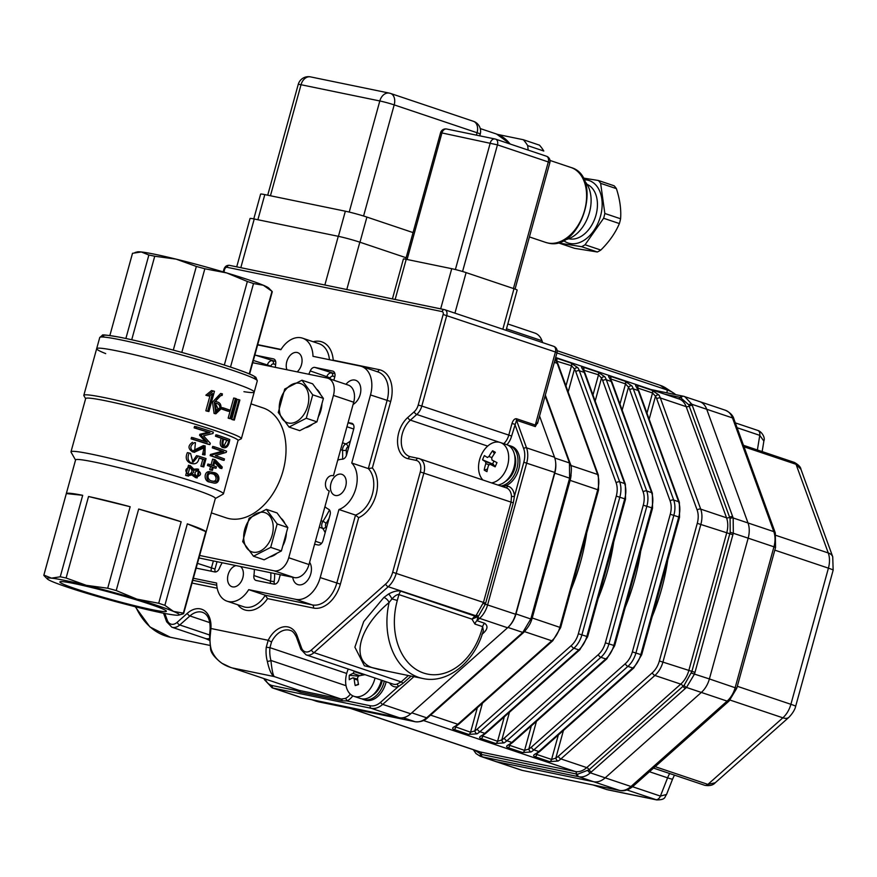 <?xml version="1.0" encoding="UTF-8"?>
<svg xmlns="http://www.w3.org/2000/svg" width="877" height="877" viewBox="0 0 877 877"><rect width="100%" height="100%" fill="white"/><g stroke="black" fill="none" stroke-linecap="round" stroke-linejoin="round"><path stroke-width="1.32" d="M74.523 583.633A55.229 3.333 15.4 0 1 131.988 598.542A55.229 3.333 15.4 0 1 166.345 611.083A55.229 3.333 15.4 0 1 112.234 599.824A55.229 3.333 15.4 0 1 59.998 581.791A55.229 3.333 15.4 0 1 74.523 583.633M252.729 362.705L327.121 378.031A15.819 10.688 108.6 0 1 327.976 378.261L348.235 385.069A15.819 10.688 108.6 0 1 353.694 402.225L333.435 475.772A7.904 5.81 -78.4 0 0 332.942 475.641A7.904 5.81 -78.4 0 0 325.729 481.868A7.904 5.81 -78.4 0 0 329.248 490.988L308.989 564.547A15.819 10.688 108.6 0 1 294.288 577.603L198.947 557.958M327.976 378.261A15.819 10.688 108.6 0 1 333.435 395.406L288.73 557.739A15.819 10.688 108.6 0 1 274.03 570.795L199.638 555.47M215.314 498.542L223.229 494.069A79.073 4.78 -164.6 0 0 223.449 493.828L238.095 440.331L241.361 438.719L254.209 392.052A81.704 4.933 -164.6 0 0 176.748 365.599A81.704 4.933 -164.6 0 0 96.667 348.662A81.704 4.933 -164.6 0 0 105.7 353.606M250.965 403.848L263.023 407.904A57.981 39.169 108.6 0 1 281.681 475.345A57.981 39.169 108.6 0 1 226.069 517.825L211.357 512.881M208.901 411.532A84.345 5.098 -164.6 0 0 207.652 411.149L212.508 393.532L209.318 396.097A84.345 5.098 -164.6 0 0 207.674 395.582L213.319 390.945A84.345 5.098 15.4 0 1 214.47 391.306L208.901 411.532L207.115 411.17A81.704 4.933 -164.6 0 0 205.854 410.776L210.063 395.494M215.413 403.212C218.943 403.584 220.357 405.459 219.667 408.835L216.213 412.365L215.413 403.212M215.314 412.015L217.913 408.474L215.347 403.442M220.785 409.099C221.585 404.593 219.941 402.115 215.841 401.666C216.959 397.95 219.075 395.867 222.177 395.406L222.363 393.85L214.328 402.4L215.852 413.801L220.785 409.099M229.281 411.423A84.345 5.098 -164.6 0 0 222.901 409.241L223.284 407.871A84.345 5.098 15.4 0 1 229.653 410.052L229.281 411.423L227.527 411.061A81.704 4.933 -164.6 0 0 221.147 408.879L221.53 407.509L223.284 407.871M230.826 418.789A84.345 5.098 -164.6 0 0 229.938 418.472L235.464 398.399A84.345 5.098 15.4 0 1 236.351 398.717L230.826 418.789L229.05 418.428A81.704 4.933 -164.6 0 0 228.163 418.11L233.699 398.037L235.464 398.399M234.345 420.083A84.345 5.098 -164.6 0 0 233.534 419.776L239.059 399.704A84.345 5.098 15.4 0 1 239.87 400.011L234.345 420.083L232.537 419.71A81.704 4.933 -164.6 0 0 231.736 419.414L237.261 399.342L239.059 399.704M233.534 419.776L231.736 419.414M229.938 418.472L228.163 418.11M222.901 409.241L221.147 408.879M222.177 393.817L220.609 393.488L212.541 402.083L214.087 413.44L215.852 413.801M207.652 411.149L205.854 410.776M228.645 440.714C227.976 444.716 226.628 446.59 224.622 446.349C222.67 445.132 222.451 442.666 223.931 438.96A81.704 4.933 -164.6 0 1 228.645 440.714L226.814 440.342A79.073 4.78 -164.6 0 0 223.865 439.213M223.986 445.998L226.814 440.342M217.639 435.167A81.704 4.933 15.4 0 1 229.796 439.563C228.908 445.242 227.055 447.983 224.205 447.796L222.407 447.423C219.963 445.889 219.579 442.83 221.267 438.27A79.073 4.78 -164.6 0 0 215.49 436.242L215.885 434.806L217.639 435.167L217.244 436.603L215.49 436.242M222.407 447.423L224.205 447.796C221.738 446.25 221.344 443.192 223.043 438.632A81.704 4.933 -164.6 0 0 217.244 436.603M224.063 460.381A81.704 4.933 -164.6 0 0 211.905 455.985L212.223 454.823L223.767 451.699A81.704 4.933 -164.6 0 0 214.043 448.235L214.437 446.788A81.704 4.933 15.4 0 1 226.595 451.195L226.266 452.357L215.369 455.601A81.704 4.933 15.4 0 1 224.457 458.945L224.063 460.381L222.221 460.008A79.073 4.78 -164.6 0 0 210.151 455.623L210.469 454.461L221.958 451.326A79.073 4.78 -164.6 0 0 212.289 447.873L212.683 446.426L214.437 446.788M212.431 470.357A81.704 4.933 -164.6 0 0 211.489 470.028L212.333 466.948A81.704 4.933 -164.6 0 0 209.23 465.873L209.625 464.415A81.704 4.933 15.4 0 1 212.738 465.49L214.383 459.504A81.704 4.933 15.4 0 1 215.238 459.8L222.254 467.068L221.837 468.559L214.92 461.324L213.681 465.819A81.704 4.933 15.4 0 1 216.422 466.805L216.027 468.263A81.704 4.933 -164.6 0 0 213.275 467.277L212.431 470.357L210.666 469.995A79.073 4.78 -164.6 0 0 209.724 469.666L210.579 466.586A79.073 4.78 -164.6 0 0 207.476 465.512L207.871 464.054L209.625 464.415M212.749 481.177C218.439 481.857 215.885 473.372 211.872 473.777M212.223 481.002C206.917 480.859 206.095 471.508 212.738 473.909C217.989 473.032 220.237 483.282 213.703 481.418L212.223 481.002M211.817 482.46L213.56 482.975C220.335 484.871 221.212 472.703 213.023 472.495C205.35 469.359 204.801 482.35 211.817 482.46M201.359 435.628L201.622 434.652L209.954 432.646A81.704 4.933 -164.6 0 0 195.977 428.228L196.371 426.77A81.704 4.933 15.4 0 1 213.33 432.164L212.958 433.512L203.497 435.814L210.272 443.258L209.899 444.628A81.704 4.933 -164.6 0 0 192.94 439.234L193.335 437.798A81.704 4.933 15.4 0 1 207.312 442.205L201.359 435.628L199.572 435.255L205.306 441.559M204.242 454.9L205.01 454.922L205.152 445.922L194.65 450.767L195.439 442.644L194.299 442.677C189.695 445.944 189.706 449.123 194.31 452.225L204.977 447.413L204.637 453.475L202.883 453.113L202.488 454.538L204.242 454.9L204.637 453.475M189.213 453.003C186.976 458.112 188.04 461.653 192.392 463.648L190.594 463.275C186.209 461.28 185.146 457.739 187.382 452.62L189.213 453.003A81.704 4.933 15.4 0 1 190.572 453.42L192.863 462.223M190.594 463.275L192.392 463.648C196.097 464.35 198.334 462.431 199.112 457.893A81.704 4.933 -164.6 0 1 204.56 459.658L202.806 459.296A79.073 4.78 -164.6 0 0 199.068 458.079M193.083 462.278L198.301 456.04A81.704 4.933 15.4 0 1 206.062 458.561L203.76 466.915A81.704 4.933 -164.6 0 0 202.653 466.553L204.56 459.658M196.601 476.277C199.276 474.698 199.539 472.78 197.369 470.543M197.029 476.452C193.938 473.646 194.354 471.694 198.257 470.609C201.524 473.185 201.261 475.17 197.468 476.573L197.029 476.452M188.215 474.632C192.787 472.813 193.148 470.269 189.311 466.981M188.643 474.775C184.488 471.102 185.025 468.537 190.254 467.079C195.111 470.708 194.727 473.306 189.103 474.895L188.643 474.775M187.481 475.794L193.806 474.61L197.15 477.932L198.575 469.25L194.979 470.346L190.309 465.632L187.481 475.794L185.672 475.422L188.5 465.259L189.487 465.534M194.628 469.107L197.182 468.987M195.604 477.603L192.655 475.586M188.544 476.079L185.672 475.422M202.806 459.296L200.899 466.191L202.653 466.553M203.76 466.915L202.006 466.553A79.073 4.78 -164.6 0 0 200.899 466.191M198.301 456.04L196.525 455.678L192.238 462.004M193.707 450.416L203.387 445.571L205.152 445.922M195.439 442.644L194.299 442.677M193.017 451.962L192.512 451.852C187.864 448.761 187.853 445.582 192.48 442.304M202.883 453.113L204.1 447.413M192.94 439.234L191.109 438.862A79.073 4.78 -164.6 0 1 208.145 444.266L209.899 444.628M212.387 482.723L210.041 482.087C203.08 482.01 203.585 469.009 211.247 472.133M216.027 468.263L214.24 467.89A79.073 4.78 -164.6 0 0 213.21 467.518M221.837 468.559L219.995 468.186L214.624 462.387M214.383 459.504L212.618 459.142L211.039 464.898M209.23 465.873L207.476 465.512M212.333 466.948L210.579 466.586M211.489 470.028L209.724 469.666M214.043 448.235L212.289 447.873M223.767 451.699L221.958 451.326M212.223 454.823L210.469 454.461M211.905 455.985L210.151 455.623M130.158 506.731A72.484 4.374 -164.6 0 0 88.544 496.514L130.158 506.731L107.707 588.226L86.297 585.321A68.527 4.144 -164.6 0 0 51.458 578.14L43.883 575.082A72.484 4.374 15.4 0 0 43.85 575.159A72.484 4.374 15.4 0 0 44.102 575.696L47.303 578.919A68.527 4.144 -164.6 0 0 52.741 581.78A68.527 4.144 -164.6 0 0 89.388 594.102A68.527 4.144 -164.6 0 0 139.947 607.882A68.527 4.144 -164.6 0 0 174.786 615.062A68.527 4.144 -164.6 0 0 178.711 615.117A68.527 4.144 -164.6 0 0 173.503 611.422A68.527 4.144 -164.6 0 0 136.856 599.112A68.527 4.144 -164.6 0 0 86.297 585.321L66.104 578.02A72.484 4.374 15.4 0 0 60.239 576.803L51.458 578.14A68.527 4.144 -164.6 0 0 47.303 578.919M181.155 521.771A72.484 4.374 -164.6 0 0 138.665 509.044L181.155 521.771L158.704 603.266L136.856 599.112L116.213 590.55A72.484 4.374 15.4 0 0 107.707 588.226M178.711 615.117L183.567 613.736A72.484 4.374 15.4 0 0 183.611 613.659A72.484 4.374 15.4 0 0 183.359 613.122L173.503 611.422L164.876 605.338A72.484 4.374 15.4 0 0 158.704 603.266M187.327 523.843L205.81 531.615A72.484 4.374 -164.6 0 0 187.327 523.843L164.876 605.338M82.69 495.308A72.484 4.374 -164.6 0 0 66.334 493.576L82.69 495.308L60.239 576.803M223.449 493.828A79.073 4.78 -164.6 0 0 148.487 468.219A79.073 4.78 -164.6 0 0 70.982 451.83A79.073 4.78 -164.6 0 0 71.048 452.148L75.554 460.052M183.611 613.659L215.347 498.421A72.484 4.374 -164.6 0 0 146.634 474.95A72.484 4.374 -164.6 0 0 75.586 459.921L43.85 575.159M241.361 438.719A81.704 4.933 -164.6 0 0 163.889 412.267A81.704 4.933 -164.6 0 0 83.819 395.33A81.704 4.933 -164.6 0 0 83.885 395.659L85.617 398.706M238.095 440.331A79.073 4.78 -164.6 0 0 161.445 414.492A79.073 4.78 -164.6 0 0 85.661 398.564L70.982 451.83M209.318 396.097L207.509 395.724A81.704 4.933 -164.6 0 0 205.854 395.209L211.532 390.572L213.319 390.945M205.81 531.615L183.359 613.122M66.334 493.576L43.883 575.082M88.544 496.514L66.104 578.02M138.665 509.044L116.213 590.55M193.335 437.798L191.504 437.415L191.109 438.862M201.622 434.652L199.835 434.279L199.572 435.255M199.835 434.279L208.189 432.284A79.073 4.78 -164.6 0 0 194.135 427.855L194.541 426.397L196.371 426.77M195.977 428.228L194.135 427.855M209.954 432.646L208.189 432.284M223.043 438.632L221.267 438.27M207.674 395.582L205.854 395.209M332.427 475.564L333.435 475.772M243.927 391.679A81.704 4.933 -164.6 0 0 254.209 392.052A81.704 4.933 -164.6 0 0 205.273 373.81A81.704 4.933 -164.6 0 0 118.34 351.162A81.704 4.933 -164.6 0 0 96.667 348.662L83.819 395.33M247.347 281.484A72.484 4.374 -164.6 0 1 253.508 283.556L263.352 285.255A68.527 4.144 -164.6 0 0 226.704 272.933L247.347 281.484L224.326 365.04M249.605 374.04L272.243 291.866A72.484 4.374 -164.6 0 0 271.991 291.339L268.79 288.105A68.527 4.144 -164.6 0 0 263.352 285.255L271.991 291.339L249.254 373.887M196.349 266.444A72.484 4.374 -164.6 0 1 204.845 268.768L226.704 272.933A68.527 4.144 -164.6 0 0 176.145 259.143L196.349 266.444L173.306 350.098M148.871 255.021A72.484 4.374 -164.6 0 1 154.736 256.227L176.145 259.143A68.527 4.144 -164.6 0 0 141.296 251.962L148.871 255.021L125.882 338.478M132.515 253.3A72.484 4.374 -164.6 0 0 132.482 253.376L109.855 335.54L132.515 253.3L141.296 251.962A68.527 4.144 -164.6 0 0 137.382 251.907L135.025 252.51M154.736 256.227L131.725 339.75M204.845 268.768L181.802 352.422M253.508 283.556L230.508 367.057M287.831 527.537L277.165 523.953L266.378 509.351L277.055 512.935L287.831 527.537L284.608 539.256L281.374 550.964L264.141 559.8L253.475 556.215L270.708 547.38L281.374 550.964M269.743 556.928A21.081 14.24 -71.4 0 0 277.121 553.146M282.767 545.943A21.081 14.24 -71.4 0 0 286.395 532.745M284.904 523.58A21.081 14.24 -71.4 0 0 280.892 518.143M266.378 509.351L249.145 518.175L242.688 541.613L253.475 556.215M277.165 523.953L270.708 547.38M244.716 529.456A20.664 13.955 -71.4 0 0 249.594 550.756A20.664 13.955 -71.4 0 0 267.595 544.672A20.664 13.955 -71.4 0 0 267.288 513.801A20.664 13.955 -71.4 0 0 244.716 529.456M323.405 398.41L312.727 394.825L301.951 380.223L312.618 383.808L323.405 398.41L316.948 421.837L299.715 430.662L289.037 427.077L306.27 418.252L316.948 421.837M305.306 427.801A21.081 14.24 -71.4 0 0 312.694 424.019M318.329 416.816A21.081 14.24 -71.4 0 0 321.969 403.617M320.478 394.442A21.081 14.24 -71.4 0 0 316.465 389.015M301.951 380.223L284.718 389.048L278.261 412.475L289.037 427.077M312.727 394.825L306.27 418.252M280.278 400.318A20.664 13.955 -71.4 0 0 285.168 421.629A20.664 13.955 -71.4 0 0 303.157 415.545A20.664 13.955 -71.4 0 0 302.85 384.674A20.664 13.955 -71.4 0 0 280.278 400.318M503.749 443.663A13.177 8.902 -71.4 0 0 508.737 435.255L511.982 423.492C513.122 420.094 514.635 418.515 516.509 418.746L535.299 425.06L537.535 423.339M537.985 421.705L535.31 426.584L516.52 420.269L511.62 436.044A15.282 10.327 108.6 0 1 506.906 444.727M511.982 423.492L514.854 424.282L523.679 448.564A2.105 1.184 160 0 1 526.529 447.829A21.081 14.24 108.6 0 1 526.682 463.023L487.623 604.856A21.081 14.24 108.6 0 1 479.566 618.351A2.105 1.009 -131.6 0 1 477.932 617.024A5.273 0.921 0.5 0 0 476.902 616.937A2.105 0.713 54.1 0 0 475.652 615.676L476.397 615.018A2.105 0.932 -136.1 0 1 478.25 616.443L471.969 619.14L474.939 616.092L475.652 617.287M476.397 615.018L483.424 602.521L511.05 502.225L511.477 496.349A2.105 0.8 176.5 0 0 514.459 496.196L513.297 502.861L485.365 604.209L477.932 617.024L476.935 620.686A5.273 3.563 -71.4 0 0 474.928 624.062L471.969 619.14L398.925 594.595C397.281 594.255 394.957 595.691 391.942 598.914L389.114 602.488C357.388 628.524 350.241 662.65 374.38 668.252L378.721 669.414M539.552 416.016L554.527 457.235A21.081 14.24 108.6 0 1 554.681 472.429L515.61 614.262A21.081 14.24 108.6 0 1 507.564 627.768L479.566 618.351L476.935 620.686L484.641 623.273A5.273 3.563 -71.4 0 0 482.624 626.649L474.928 624.062M484.641 623.273C488.478 626.134 487.568 629.829 481.911 634.356M378.743 669.425L422.867 678.513C447.73 684.203 474.95 661.686 483.348 630.563L482.624 626.649A60.623 44.541 101.6 0 1 424.435 673.306A60.623 44.541 101.6 0 1 397.303 600.46L398.925 594.595A5.273 3.563 108.6 0 1 400.932 591.219L474.939 616.092A3.135 1.765 160 0 0 475.191 615.961L476.079 617.189M389.07 671.552L364.383 665.796L354.889 647.182L363.725 621.563L383.863 597.478L388.588 594.003C393.598 591.284 397.709 590.353 400.932 591.219M422.867 678.513A65.896 48.421 -78.4 0 1 389.114 602.488A5.273 2.664 46.5 0 0 383.863 597.478M397.303 600.46L391.942 598.914A5.273 1.272 60.3 0 0 388.588 594.003M418.296 458.364L410.754 456.818A2.631 1.94 101.6 0 0 410.589 456.774L418.472 458.397A2.631 1.94 101.6 0 1 418.636 458.441A13.177 8.902 108.6 0 1 419.338 458.627A13.177 8.902 108.6 0 1 423.898 472.922L396.272 573.229A21.081 14.24 108.6 0 1 388.215 586.724L475.652 615.676M209.351 640.32L208.551 639.815M408.375 675.531L401.184 681.911L314.032 652.62A2.631 1.261 -131.6 0 1 311.445 649.956L385.628 584.06A2.631 1.261 -131.6 0 0 388.215 586.724L314.032 652.62A13.177 8.902 108.6 0 1 306.106 654.867L393.049 684.093A13.177 8.902 -71.4 0 0 396.744 684.192L401.184 681.911A2.105 1.009 -131.6 0 1 402.927 683.402L398.136 686.702A15.282 10.327 108.6 0 1 389.563 682.92M396.744 684.192A2.105 1.425 -104.1 0 1 398.136 686.702L380.64 702.247A2.105 1.009 -131.6 0 0 382.701 704.384A21.081 14.24 108.6 0 1 371.168 708.287L273.251 688.116A2.105 1.546 -78.4 0 1 272.341 685.584L295.779 690.418A15.282 10.327 108.6 0 1 294.76 688.982M230.563 667.397L221.87 663.242C214.997 657.958 211.225 653.299 210.59 649.232L210.59 649.232A2.631 1.009 -15.1 0 0 211.269 649.693C214.92 658.934 221.925 665.018 232.273 667.934L299.167 690.418L341.186 699.068L345.209 698.487A2.105 1.337 -113.1 0 1 346.799 700.931L342.205 700.8L300.175 692.139L295.779 690.418A2.105 1.447 -41.1 0 0 296.152 689.454M301.25 697.522A21.081 14.24 108.6 0 1 300.12 697.215L272.122 687.809A21.081 14.24 108.6 0 0 273.251 688.116L301.25 697.522L399.156 717.693L371.168 708.287A2.105 1.546 -78.4 0 1 370.247 705.755A18.976 12.815 -71.4 0 0 380.64 702.247M507.564 627.768L410.699 713.79A21.081 14.24 108.6 0 1 399.156 717.693M301.535 647.906A2.631 1.48 -20 0 0 300.899 649.429L296.547 637.426C294.573 633.128 292.436 630.782 290.144 630.388A21.081 14.24 -71.4 0 0 271.53 641.964L269.952 647.664A28.996 21.3 101.6 0 0 270.916 660.458C271.925 670.094 273.054 675.465 274.293 676.584C271.585 675.246 269.261 670.138 267.299 661.225A31.627 23.24 -78.4 0 1 266.246 647.27L268.198 640.287A23.723 16.027 108.6 0 1 297.182 635.902L301.535 647.906A10.546 7.126 -71.4 0 0 311.445 649.956M346.042 685.704L270.916 660.458A2.631 1.009 164.9 0 1 267.299 661.225M346.7 673.459L269.952 647.664L266.246 647.27M271.53 641.964L268.198 640.287L210.929 628.491L210.217 635.737A31.627 23.24 101.6 0 0 211.269 649.693M230.487 667.375L224.611 664.777M210.59 649.232L209.548 635.496L210.217 635.737M209.548 635.496L210.14 628.919A2.631 0.691 4.2 0 1 210.929 628.491A23.723 16.027 108.6 0 0 187.349 613.275A2.631 1.261 -131.6 0 0 189.925 615.95L179.785 624.961A2.631 1.261 -131.6 0 1 177.198 622.297L187.349 613.275M209.362 638.489A13.177 8.902 108.6 0 1 205.437 638.5A13.177 8.902 108.6 0 1 205.371 638.478L171.859 627.208A13.177 8.902 108.6 0 0 179.785 624.961L209.603 634.981M193.357 578.25L216.619 583.041A26.354 17.803 -71.4 0 0 227.066 601.183L243.642 606.763A26.354 17.803 -71.4 0 0 265.292 595.231L312.278 604.911A26.354 17.803 -71.4 0 0 336.779 583.15L355.525 515.084A26.354 17.803 -71.4 0 0 372.429 494.003A26.354 17.803 -71.4 0 0 368.329 468.592L372.363 467.967A28.996 19.59 108.6 0 1 376.025 494.99A28.996 19.59 108.6 0 1 358.671 517.671L340.375 584.137A28.996 19.59 108.6 0 1 313.429 608.068L267.551 598.607A28.996 19.59 108.6 0 1 237.755 604.779M267.551 598.607L265.292 595.231L248.717 589.651L295.702 599.331A26.354 17.803 -71.4 0 0 320.204 577.581L338.95 509.515L355.525 515.084L358.671 517.671M361.39 366.367L377.965 371.947A26.354 17.803 -71.4 0 1 387.075 400.537L368.329 468.592L351.754 463.023L370.5 394.957A26.354 17.803 -71.4 0 0 361.39 366.367A26.354 17.803 -71.4 0 0 359.976 365.994L312.99 356.314A26.354 17.803 -71.4 0 0 302.543 338.171A26.354 17.803 -71.4 0 0 280.892 349.693L257.63 344.902M338.95 509.515A26.354 17.803 -71.4 0 0 355.854 488.434A26.354 17.803 -71.4 0 0 351.754 463.023M337.744 460.14A26.354 17.803 108.6 0 1 342.315 459.219A5.273 3.563 108.6 0 0 346.612 454.812L353.716 429.028L346.941 426.737M352.17 423.416L348.114 422.517M351.611 423.229A5.273 3.563 108.6 0 1 351.896 423.306A5.273 3.563 108.6 0 1 353.716 429.028M254.308 569.37A26.354 17.803 108.6 0 1 253.891 575.531L270.467 581.111A26.354 17.803 -71.4 0 0 270.752 572.758M253.891 575.531A5.273 3.563 108.6 0 0 255.898 580.399A5.273 3.563 108.6 0 0 256.183 580.475L273.986 584.137A5.273 3.563 108.6 0 0 278.886 579.785L280.278 574.72M275.345 367.364A26.354 17.803 108.6 0 1 275.718 363.823A5.273 3.563 108.6 0 0 273.712 358.956A5.273 3.563 108.6 0 0 273.427 358.879L255.624 355.218L275.674 361.499M254.801 355.185A5.273 3.563 108.6 0 1 255.624 355.218M227.066 601.183A26.354 17.803 -71.4 0 0 248.717 589.651M308.737 374.238A26.354 17.803 -71.4 0 0 310.25 370.938A5.273 3.563 108.6 0 1 314.865 367.419L332.668 371.081A5.273 3.563 108.6 0 1 332.953 371.157A5.273 3.563 108.6 0 1 334.773 376.88L333.852 380.234M222.21 562.749A26.354 17.803 -71.4 0 0 219.36 568.417A5.273 3.563 108.6 0 1 214.744 571.936L196.941 568.274A5.273 3.563 108.6 0 1 196.656 568.197A5.273 3.563 108.6 0 1 196.185 567.978M324.939 506.632A26.354 17.803 -71.4 0 0 328.535 509.23A5.273 3.563 108.6 0 1 330.081 514.843L322.977 540.627A5.273 3.563 108.6 0 1 318.077 544.979L314.58 544.255M236.012 565.599A11.072 7.476 -71.4 0 0 227.823 575.915A11.072 7.476 -71.4 0 0 231.934 586.702A11.072 7.476 -71.4 0 0 232.526 586.856A11.072 7.476 -71.4 0 0 242.282 579.346A11.072 7.476 -71.4 0 0 240.506 566.52M292.732 577.285A13.177 8.902 -71.4 0 0 297.818 584.597A13.177 8.902 -71.4 0 0 298.52 584.784A13.177 8.902 -71.4 0 0 309.471 577.329A13.177 8.902 -71.4 0 0 309.603 562.3M335.409 495.483A11.072 7.476 -71.4 0 0 345.571 486.779A11.072 7.476 -71.4 0 0 341.877 474.336A11.072 7.476 -71.4 0 0 331.254 482.449A11.072 7.476 -71.4 0 0 334.817 495.319A11.072 7.476 -71.4 0 0 335.409 495.483M297.16 371.859A11.072 7.476 -71.4 0 0 302.061 360.984A11.072 7.476 -71.4 0 0 297.676 352.653A11.072 7.476 -71.4 0 0 288.665 357.367A11.072 7.476 -71.4 0 0 286.922 369.743M353.08 404.472A13.177 8.902 -71.4 0 0 360.743 391.526A13.177 8.902 -71.4 0 0 355.613 380.267A13.177 8.902 -71.4 0 0 345.987 384.312M350.46 708.408L479.061 751.633A21.081 14.24 -71.4 0 0 480.19 751.94L575.191 771.508A21.081 14.24 -71.4 0 0 586.735 767.605A2.631 1.261 -131.6 0 1 589.081 769.743A2.631 1.261 48.4 0 0 591.416 771.881A91.142 51.25 160 0 0 590.353 772.834C586.592 776.145 582.745 777.45 578.809 776.737A91.142 5.503 -164.6 0 0 577.713 776.518A2.631 1.94 -78.4 0 1 576.452 774.007L577.592 774.216L589.081 769.743L684.17 685.266L691.876 671.497L730.212 532.251L730.081 518.581L688.752 404.801L680.201 397.358A2.631 1.94 -78.4 0 1 682.339 396.009A2.631 1.94 -78.4 0 1 682.514 396.064A91.142 5.503 15.4 0 1 683.282 396.218M681.319 397.621A2.631 1.907 -78.2 0 1 683.435 396.24A2.631 1.907 -78.2 0 1 683.611 396.283L684.751 396.601L691.876 404.275A91.142 43.466 48.4 0 0 692.326 405.536L732.701 516.696A91.142 43.466 48.4 0 0 733.172 517.978L733.325 533.172A91.142 66.97 101.6 0 0 732.887 534.74L694.979 672.363A91.142 66.97 101.6 0 0 694.551 673.953L686.494 687.447A91.142 51.25 160 0 0 685.408 688.401L591.416 771.881M474.676 750.164L481.44 754.439L576.452 774.007A2.631 1.94 101.6 0 0 575.191 771.508L423.492 720.521M577.713 776.518L482.701 756.939A91.142 5.503 -164.6 0 0 481.626 756.719L495.341 761.4A21.081 14.24 -71.4 0 0 496.47 761.707A21.081 14.24 108.6 0 1 495.341 761.4L521.124 770.072A21.081 14.24 -71.4 0 0 522.253 770.379L619.447 790.396A21.081 14.24 -71.4 0 0 630.98 786.494L727.121 701.107A21.081 14.24 -71.4 0 0 735.178 687.601L773.952 546.82L775.542 547.5L775.301 532.909L733.994 419.206C733.051 415.512 730.168 412.53 725.367 410.25L699.583 401.578A21.081 14.24 108.6 0 1 706.719 409.263L748.015 522.966A21.081 14.24 108.6 0 1 748.169 538.16L709.394 678.941A21.081 14.24 108.6 0 1 701.337 692.435L605.196 777.833A21.081 14.24 108.6 0 1 593.652 781.736L496.47 761.707L522.253 770.379A5.273 3.87 -78.4 0 0 522.593 770.466L521.124 770.072M414.361 721.563A2.631 1.94 -78.4 0 1 414.185 721.541A2.631 1.94 -78.4 0 1 414.021 721.486A91.142 5.503 -164.6 0 0 415.095 721.716C418.899 722.374 422.747 721.08 426.639 717.814A91.142 51.25 160 0 0 427.724 716.86L521.716 633.38A91.142 51.25 160 0 0 522.78 632.416L530.826 618.921A91.142 66.97 101.6 0 0 531.276 617.342L569.184 479.719A91.142 66.97 101.6 0 0 569.611 478.14L569.458 462.946A91.142 43.466 48.4 0 0 569.009 461.675A2.631 1.48 -20 0 1 569.754 462.311L545.33 395.067M318.23 701.753A2.631 1.907 -78.2 0 1 318.077 701.732L317.912 701.688A91.142 5.503 -164.6 0 0 319.009 701.918L414.021 721.486M512.815 742.348L509.91 744.485A2.631 1.524 -120.8 0 1 508.945 744.54A21.081 14.24 -71.4 0 0 511.806 742.424A2.631 1.261 -131.6 0 0 512.815 742.348L606.807 658.868A2.631 1.261 -131.6 0 1 605.799 658.945A21.081 14.24 -71.4 0 0 613.856 645.439L614.645 645.779L652.554 508.156L651.764 507.816A21.081 14.24 -71.4 0 0 651.611 492.622A2.631 1.48 160 0 1 652.356 493.258L611.982 382.098A2.631 1.48 160 0 0 611.236 381.462A21.081 14.24 -71.4 0 0 609.778 378.458C608.079 376.255 608.221 375.509 610.184 376.222L624.917 381.177L631.878 385.88A21.081 14.24 108.6 0 1 633.337 388.895L673.711 500.054A21.081 14.24 108.6 0 1 673.865 515.237L635.957 652.872A21.081 14.24 108.6 0 1 627.899 666.377L533.907 749.857L538.807 751.501A2.631 1.261 -131.6 0 0 539.815 751.425L536.91 753.562A2.631 1.524 -120.8 0 1 535.946 753.617A21.081 14.24 -71.4 0 0 538.807 751.501L632.799 668.022A21.081 14.24 -71.4 0 0 640.857 654.516L678.765 516.893A21.081 14.24 -71.4 0 0 678.612 501.699L638.237 390.539A21.081 14.24 -71.4 0 0 636.779 387.535C635.091 385.332 635.222 384.586 637.184 385.299L651.929 390.254L658.879 394.957A21.081 14.24 108.6 0 1 660.337 397.972A2.631 1.48 160 0 0 656.763 398.882A18.45 12.464 -71.4 0 0 655.492 396.251L652.532 392.962L637.382 387.919M536.231 753.99L536.856 754.494A2.631 1.776 108.6 0 1 534.893 756.676C532.931 755.941 533.282 754.922 535.946 753.617M558.331 756.259A2.631 1.261 -131.6 0 0 560.918 758.923L586.735 767.605L680.727 684.126A21.081 14.24 -71.4 0 0 688.785 670.631L726.693 532.997A21.081 14.24 -71.4 0 0 726.54 517.803L686.165 406.643L660.337 397.972L700.712 509.131A21.081 14.24 108.6 0 1 700.866 524.314L662.957 661.949A21.081 14.24 108.6 0 1 654.9 675.454L560.918 758.923A21.081 14.24 108.6 0 1 558.046 761.05A2.631 1.524 -120.8 0 1 555.821 758.112A18.45 12.464 -71.4 0 0 558.331 756.259L652.313 672.78A18.45 12.464 -71.4 0 0 659.361 660.973L697.27 523.339A18.45 12.464 -71.4 0 0 697.138 510.041L656.763 398.882M558.046 761.05L549.627 761.631A2.631 1.776 -71.4 0 0 551.589 759.449L555.821 758.112L563.44 730.442M636.779 387.535A2.631 1.699 -32.2 0 1 637.458 388.04L636.845 386.987L636.855 388.215M649.166 419.217L655.492 396.251A2.631 1.699 -32.2 0 1 658.879 394.957M509.23 744.913L509.855 745.417A2.631 1.776 108.6 0 1 507.893 747.599C505.93 746.864 506.281 745.845 508.945 744.54M531.33 747.182A2.631 1.261 -131.6 0 0 533.907 749.857A21.081 14.24 108.6 0 1 531.045 751.973A2.631 1.524 -120.8 0 1 528.82 749.035A18.45 12.464 -71.4 0 0 531.33 747.182L625.312 663.703A18.45 12.464 -71.4 0 0 632.361 651.896L670.269 514.262A18.45 12.464 -71.4 0 0 670.138 500.964L629.763 389.816A18.45 12.464 -71.4 0 0 628.491 387.174L625.531 383.885L610.381 378.842M531.045 751.973L522.626 752.554A2.631 1.776 -71.4 0 0 524.589 750.372L528.82 749.035L536.439 721.365M609.778 378.458A2.631 1.699 -32.2 0 1 610.458 378.963L609.844 377.91L609.855 379.138M622.166 410.14L628.491 387.174A2.631 1.699 -32.2 0 1 631.878 385.88M482.229 735.836L497.577 741.295L501.808 739.958A18.45 12.464 -71.4 0 0 504.319 738.105L598.311 654.626A18.45 12.464 -71.4 0 0 605.36 642.819L643.269 505.185A18.45 12.464 -71.4 0 0 643.137 491.887L602.762 380.739A18.45 12.464 -71.4 0 0 601.479 378.108A2.631 1.699 -32.2 0 1 604.878 376.803A21.081 14.24 108.6 0 1 606.336 379.818L646.711 490.977A21.081 14.24 108.6 0 1 646.864 506.172L608.956 643.795A21.081 14.24 108.6 0 1 600.898 657.301L506.906 740.78A21.081 14.24 108.6 0 1 504.045 742.896L495.626 743.477L480.892 738.522C478.93 737.787 479.27 736.768 481.933 735.463A21.081 14.24 -71.4 0 0 484.806 733.347A2.631 1.261 48.4 0 0 485.814 733.271L579.796 649.791L587.634 636.702L625.542 499.079L625.356 484.181L584.981 373.021L582.843 368.833L582.854 370.061M595.165 401.063L601.479 378.108L598.531 374.808A2.631 1.776 -71.4 0 0 597.917 372.1L604.878 376.803M455.229 726.759L470.576 732.218L474.808 730.881A18.45 12.464 -71.4 0 0 477.318 729.028A2.631 1.261 48.4 0 0 479.905 731.703L484.806 733.347L578.798 649.868A21.081 14.24 -71.4 0 0 586.845 636.362L624.753 498.739A21.081 14.24 -71.4 0 0 624.61 483.545L584.235 372.385A21.081 14.24 -71.4 0 0 582.777 369.381A2.631 1.699 -32.2 0 1 583.457 369.886M582.777 369.381C581.078 367.178 581.221 366.433 583.183 367.145A2.631 1.776 108.6 0 1 583.797 369.853L583.38 369.765M504.045 742.896A2.631 1.524 -120.8 0 1 501.808 739.958L509.438 712.288M482.207 735.452L481.868 736.11L482.898 735.408A2.631 1.524 -120.8 0 1 481.933 735.463M477.318 729.028L571.311 645.549A18.45 12.464 -71.4 0 0 578.36 633.742L616.268 496.108A18.45 12.464 -71.4 0 0 616.136 482.821L575.761 371.662A18.45 12.464 -71.4 0 0 574.479 369.031A2.631 1.699 -32.2 0 1 577.877 367.726A21.081 14.24 108.6 0 1 579.335 370.741L619.71 481.901A21.081 14.24 108.6 0 1 619.853 497.095L581.944 634.718A21.081 14.24 108.6 0 1 573.898 648.224L479.905 731.703A21.081 14.24 108.6 0 1 477.033 733.819L468.625 734.4L453.891 729.445C451.918 728.71 452.269 727.691 454.933 726.386A21.081 14.24 -71.4 0 0 457.805 724.27A2.631 1.261 48.4 0 0 458.814 724.194L552.795 640.714L560.633 627.625L598.542 490.002L598.344 475.104L557.969 363.944L555.843 359.756L555.854 360.984M568.153 391.986L574.479 369.031L571.53 365.731A2.631 1.776 -71.4 0 0 570.916 363.023L577.877 367.726M430.596 715.128L457.805 724.27L551.786 640.791A21.081 14.24 -71.4 0 0 559.844 627.285L597.752 489.662A21.081 14.24 -71.4 0 0 597.599 474.468L557.224 363.308A21.081 14.24 -71.4 0 0 555.766 360.304A2.631 1.699 -32.2 0 1 556.446 360.809M555.569 357.882L556.182 358.068A2.631 1.776 108.6 0 1 556.796 360.776L556.369 360.688M555.766 360.304L555.163 359.34M477.033 733.819A2.631 1.524 -120.8 0 1 474.808 730.881L482.438 703.211M455.207 726.386L454.867 727.033L455.897 726.331A2.631 1.524 -120.8 0 1 454.933 726.386M569.184 479.719L569.973 480.048L570.412 478.436L554.768 473.152A21.081 14.24 -71.4 0 0 555.623 462.146M521.716 633.38A2.631 1.261 48.4 0 0 522.714 633.304L523.81 632.317A2.631 1.294 47.6 0 1 522.78 632.416L507.936 627.428A21.081 14.24 -71.4 0 0 515.994 613.933L531.615 619.283L532.065 617.682L531.276 617.342M554.768 473.152L515.994 613.933M593.433 785.058L606.61 789.508A5.273 3.563 -71.4 0 0 606.895 789.585L655.766 799.66A5.273 3.563 -71.4 0 0 660.403 796.086L666.531 794.474M607.914 789.859L656.741 799.923L626.934 789.969M655.152 766.662L707.892 784.389L715.215 782.766C713.056 785.277 709.559 786.11 704.724 785.299L704.724 785.299A5.273 3.563 -71.4 0 0 707.892 784.389L782.854 717.814A21.081 14.24 -71.4 0 0 790.901 704.308L828.414 568.153A21.081 14.24 -71.4 0 0 828.261 552.959L796.053 464.306A5.273 3.563 -71.4 0 0 794.266 462.387L794.266 462.387C798.498 464.744 800.723 467.068 800.964 469.338L796.053 464.306L744.025 446.81M763.856 441.098L759.767 435.354A5.273 3.563 -71.4 0 0 757.772 430.432L757.772 430.432A5.273 3.563 -71.4 0 0 757.487 430.355M688.752 404.801A2.631 1.513 -19.2 0 1 691.876 404.275L706.719 409.263L748.015 522.966A21.081 14.24 -71.4 0 1 748.169 538.16L773.952 546.82A21.081 14.24 -71.4 0 0 773.81 531.626L732.503 417.923L706.719 409.263A21.081 14.24 -71.4 0 0 699.583 401.578A21.081 14.24 -71.4 0 0 698.454 401.271M577.592 774.216A2.631 1.907 -78.2 0 0 578.809 776.737L593.652 781.736A21.081 14.24 -71.4 0 0 605.196 777.833L630.98 786.494A5.273 2.51 -131.6 0 0 632.997 786.34C628.469 790.056 624.062 791.438 619.776 790.484A5.273 3.87 -78.4 0 1 619.447 790.396L593.652 781.736L496.47 761.707L481.626 756.719A2.631 1.973 -78.5 0 1 480.344 754.176M632.997 786.34L729.138 700.953A5.273 2.51 -131.6 0 1 727.121 701.107L701.337 692.435A21.081 14.24 -71.4 0 0 709.394 678.941L736.757 688.281L775.542 547.5M684.17 685.266A2.631 1.228 49.1 0 0 686.494 687.447L701.337 692.435L605.196 777.833L590.353 772.834A2.631 1.294 47.6 0 1 587.974 770.708M730.212 532.251L748.169 538.16L709.394 678.941L691.416 673.119M507.816 323.975L534.86 333.063A21.081 14.24 108.6 0 1 541.997 340.747L542.677 342.611M675.685 394.639A46.437 26.113 160 0 0 673.35 392.896A46.437 26.113 160 0 0 667.233 390.013L660.249 385.365A40.353 22.692 160 0 1 665.577 387.875L673.35 392.896M556.928 352.938L667.233 390.013L666.98 392.852M557.158 350.712L660.249 385.365M236.724 266.838L250.033 218.505A15.819 0.954 15.4 0 1 254.231 218.987L338.27 236.308A15.819 0.954 15.4 0 1 359.833 242.184L406.128 257.75M253.782 218.899L260.612 194.124A15.819 0.954 15.4 0 1 264.81 194.606L345.352 211.204A15.819 0.954 15.4 0 1 366.904 217.079L413.056 232.591M497.676 134.444L523.328 139.728A64.306 43.444 108.6 0 1 527.669 145.615L528.184 150.088M523.328 139.728L539.465 145.154A64.306 43.444 -71.4 0 1 543.817 151.041L527.669 145.615M583.907 179.741A32.942 22.254 108.6 0 1 601.085 213.845A32.942 22.254 108.6 0 1 569.864 243.466A32.942 22.254 108.6 0 1 563.483 240.484M583.03 178.031L598.366 180.487A38.215 25.817 108.6 0 1 600.635 183.337L604.834 213.484A38.215 25.817 108.6 0 1 603.617 218.263L585.058 244.76A38.215 25.817 108.6 0 1 581.583 246.689L558.824 243.039A38.215 25.817 108.6 0 1 558.375 242.545M585.058 244.76L600.822 250.055A38.215 25.817 108.6 0 1 597.336 251.984L574.588 248.334L558.824 243.039M581.583 246.689L597.336 251.984M603.617 218.263L619.381 223.558C615.336 233.041 609.142 241.877 600.822 250.055M604.834 213.484L620.587 218.779A38.215 25.817 108.6 0 1 619.381 223.558M600.635 183.337L616.399 188.632C619.886 199.331 621.289 209.384 620.587 218.779M598.366 180.487L614.119 185.781A38.215 25.817 108.6 0 1 616.399 188.632M539.147 201.567L542.435 189.64M545.154 179.752L536.253 212.102M392.414 298.914L403.409 258.989A10.546 0.636 15.4 0 1 406.204 259.307L451.732 268.691A10.546 0.636 15.4 0 1 466.104 272.604L513.988 288.708A10.546 0.636 15.4 0 1 517.156 290.068L506.073 330.311M584.444 180.936A32.942 22.254 108.6 0 1 588.642 215.139A32.942 22.254 108.6 0 1 564.635 239.859M587.064 184.345A28.733 19.404 108.6 0 1 595.406 217.014A28.733 19.404 108.6 0 1 569.283 238.84A28.733 19.404 108.6 0 1 568.778 238.719M358.463 684.137L355.218 685.584A34.181 22.539 -108 0 1 354.198 678.93L353.058 677.8A34.181 11.28 179.9 0 0 349.298 679.697A33.523 30.465 -139.7 0 1 349.287 675.312A34.181 11.28 -0.1 0 1 353.047 673.426L354.176 671.563A34.181 22.539 -108 0 1 354.231 671.037M357.641 679.171L353.058 677.8M354.176 671.563L361.96 674.183A1.579 1.063 108.6 0 1 361.664 675.301M364.426 674.468A33.523 7.816 85.1 0 0 364.437 674.786A34.181 11.28 179.9 0 0 358.638 675.992L357.509 677.855A34.181 22.539 72 0 0 358.54 684.498A33.523 1.743 159.4 0 1 355.218 685.584M358.32 676.134L349.287 675.312M381.363 680.168A21.081 14.24 108.6 0 1 367.09 698.377A21.081 14.24 108.6 0 1 360.337 698.465L353.99 696.327A21.081 14.24 108.6 0 1 348.279 669.041M375.016 678.031A21.081 14.24 108.6 0 1 360.743 696.25A21.081 14.24 108.6 0 1 353.99 696.327M382.262 680.464A17.924 12.114 108.6 0 1 372.626 695.198M386.154 681.769A21.081 14.24 108.6 0 1 371.881 699.989A21.081 14.24 108.6 0 1 365.128 700.076L363.286 699.451A21.081 14.24 108.6 0 1 361.85 698.837M384.312 681.155A21.081 14.24 108.6 0 1 370.039 699.375A21.081 14.24 108.6 0 1 363.286 699.451M487.491 469.063L484.203 470.105A34.181 25.005 -60.8 0 1 485.836 463.659L485.518 461.686L493.302 464.306L482.558 459.811A33.523 32.559 -44.3 0 1 484.4 455.569A34.181 3.157 23.4 0 0 487.36 457.454L487.557 457.52M487.36 457.454L488.927 456.533A34.181 25.005 -60.8 0 1 492.589 450.767A33.523 8.649 45.8 0 1 495.352 452.313A34.181 25.005 119.2 0 0 491.69 458.068L491.997 460.041A34.181 3.157 23.4 0 0 496.996 462.607A33.523 9.91 115.1 0 0 495.165 466.838A34.181 3.157 -156.6 0 1 490.166 464.284L495.483 466.06L490.166 464.284L488.599 465.205A34.181 25.005 119.2 0 0 486.965 471.64A33.523 13.999 179.6 0 1 484.203 470.105M493.302 464.306A1.579 1.063 108.6 0 1 493.806 465.49M492.655 463.944L493.904 461.039M494.376 453.672L492.589 450.767M485.518 461.686A34.181 3.157 -156.6 0 1 482.558 459.811M482.964 480.015A21.081 14.24 108.6 0 1 481.067 455.492A21.081 14.24 108.6 0 1 500.339 442.512L506.687 444.65A21.081 14.24 108.6 0 1 514.371 465.906A21.081 14.24 108.6 0 1 497.873 485.025M500.339 442.512A21.081 14.24 108.6 0 1 508.024 463.769A21.081 14.24 108.6 0 1 491.526 482.898M514.514 454.681A17.924 12.114 108.6 0 1 505.547 481.352M508.123 445.264A21.081 14.24 108.6 0 1 509.636 445.637L511.477 446.261A21.081 14.24 108.6 0 1 519.162 467.518A21.081 14.24 108.6 0 1 502.664 486.636M509.636 445.637A21.081 14.24 108.6 0 1 517.32 466.893A21.081 14.24 108.6 0 1 500.822 486.022M308.989 564.547L288.73 557.739M294.288 577.603L274.03 570.795M353.694 402.225L333.435 395.406M219.667 408.835L217.913 408.474M194.31 452.225L192.512 451.852M257.29 380.892A81.704 4.933 -164.6 0 0 208.342 362.65A81.704 4.933 -164.6 0 0 121.41 340.002A81.704 4.933 -164.6 0 0 99.748 337.502L102.477 335.211C101.71 334.455 107.378 335.113 119.491 337.185C133.49 339.925 151.392 344.222 173.175 350.066C210.908 360.217 245.352 371.355 253.508 375.86L255.865 377.318L257.29 380.892L254.209 392.052M253.409 378.162A79.073 4.78 -164.6 0 0 180.487 352.061A79.073 4.78 -164.6 0 0 104.473 337.13M223.207 271.892L223.898 269.392C224.863 266.476 226.704 265.128 229.423 265.336A2.631 1.94 101.6 0 1 229.588 265.38L444.299 309.614M537.513 423.448L557.005 352.686L555.426 352.006L535.299 425.06A2.105 1.425 -71.4 0 0 535.31 426.584M516.509 418.746A2.105 1.425 -71.4 0 0 516.52 420.269L526.529 447.829L554.527 457.235M499.397 442.249L416.772 414.47A13.177 8.902 108.6 0 0 421.804 406.04L418.208 405.053L443.159 314.492L555.426 352.006A5.273 3.563 -71.4 0 0 553.595 346.283L444.475 309.636A2.631 1.94 101.6 0 0 442.107 311.598L227.055 267.299A2.631 1.94 101.6 0 1 229.423 265.336L444.475 309.636A2.631 1.94 101.6 0 1 444.639 309.68A5.273 3.563 108.6 0 1 444.924 309.756A5.273 3.563 108.6 0 1 446.744 315.479L421.804 406.04L511.62 436.044M505.832 485.759L507.608 486.132A15.282 10.327 108.6 0 1 514.459 496.196L523.81 462.234A18.976 12.815 -71.4 0 0 523.679 448.564M505.886 487.722A2.105 1.546 101.6 0 0 507.608 486.132M511.477 496.349A13.177 8.902 -71.4 0 0 506.281 487.853L418.472 458.397A2.631 1.94 101.6 0 0 416.093 460.359L408.222 458.737A23.723 16.027 108.6 0 1 397.544 441.646A23.723 16.027 108.6 0 1 407.805 417.474L414.185 411.806A10.546 7.126 -71.4 0 0 418.208 405.053M485.661 603.157L392.677 572.242L420.302 471.947L513.297 502.861M483.139 603.475L515.61 614.262M554.681 472.429L523.81 462.234M135.771 606.851A76.431 56.161 101.6 0 0 170.357 637.261L149.945 626.956L135.233 606.72M557.005 352.686A5.273 5.273 0 0 0 553.595 346.283A5.273 3.563 -71.4 0 0 553.321 346.207M411.138 676.101L402.927 683.402M264.043 678.655L264.383 679.62A2.105 1.184 -20 0 1 264.536 678.82M265.139 679.028A18.976 12.815 -71.4 0 0 272.341 685.584M352.806 695.845A15.282 10.327 108.6 0 1 346.799 700.931L370.247 705.755M300.175 692.139A2.105 1.546 -78.4 0 0 299.167 690.418L232.273 667.934L274.293 676.584L341.186 699.068A2.105 1.546 -78.4 0 1 342.205 700.8M345.209 698.487A13.177 8.902 -71.4 0 0 350.351 694.145M413.911 676.671L382.701 704.384L410.699 713.79M443.159 314.492A2.631 1.776 -71.4 0 0 442.107 311.598M487.667 446.108L410.392 420.138L416.772 414.47A2.631 1.261 -131.6 0 1 414.185 411.806M408.222 458.737A2.631 1.94 101.6 0 1 410.589 456.774L409.625 456.511A21.081 14.24 -71.4 0 1 401.271 440.802A21.081 14.24 -71.4 0 1 410.392 420.138A2.631 1.261 -131.6 0 1 407.805 417.474M409.625 456.511A21.081 14.24 -71.4 0 0 410.458 456.753M420.302 471.947A10.546 7.126 -71.4 0 0 416.093 460.359M385.628 584.06A18.45 12.464 -71.4 0 0 392.677 572.242M296.547 637.426A2.631 1.48 -20 0 1 297.182 635.902M223.898 269.392L224.6 269.469L223.876 272.089M227.055 267.299A2.631 1.776 -71.4 0 0 224.6 269.469M163.539 613.209L166.652 621.771A2.631 1.48 -20 0 1 167.288 620.258A10.546 7.126 -71.4 0 0 177.198 622.297M164.821 613.462L167.288 620.258M257.706 344.639L281.057 349.452M313.232 341.756A28.996 19.59 108.6 0 1 333.216 360.195L379.094 369.645A28.996 19.59 108.6 0 1 390.671 401.513L372.363 467.967M217.2 588.237L192.03 583.052M377.055 371.64A2.631 1.94 101.6 0 0 379.094 369.645M370.5 394.957L390.671 401.513M320.204 577.581L340.375 584.137M295.702 599.331L312.278 604.911A2.631 1.94 -78.4 0 1 313.429 608.068M192.797 580.289L216.751 585.233M329.445 359.702A26.354 17.803 -71.4 0 0 319.129 343.74L302.543 338.171M210.14 628.919C210.261 619.732 207.739 614.207 202.598 612.343A21.081 14.24 -71.4 0 0 189.925 615.95L209.855 622.648M342.589 459.197A85.661 57.871 -71.4 0 0 342.523 450.274A5.273 3.563 108.6 0 1 345.856 443.926A26.354 17.803 -71.4 0 0 350.416 440.999M348.925 446.437A28.996 19.59 108.6 0 1 347.906 446.952A2.631 1.776 -71.4 0 0 346.24 450.12A88.292 59.647 108.6 0 1 346.382 455.525M342.523 442.808L345.856 443.926A2.631 1.633 -115.2 0 1 347.906 446.952M340.638 449.638L342.523 450.274A2.631 0.976 177.1 0 0 346.24 450.12M348.048 422.736L353.332 424.512M325.148 532.734A26.354 17.803 -71.4 0 0 322.604 528.349A2.631 1.787 141.3 0 0 325.893 526.902A28.996 19.59 108.6 0 1 326.529 527.746M319.272 527.23L322.604 528.349A5.273 3.563 108.6 0 1 322.933 521.376A2.631 0.691 -147 0 1 326.058 523.416A2.631 1.776 -71.4 0 0 325.893 526.902M321.048 520.752L322.933 521.376A85.661 57.871 -71.4 0 0 329.456 509.975M329.061 518.526A88.292 59.647 108.6 0 1 326.058 523.416M315.402 541.262L321.596 543.345M274.556 573.536A28.996 19.59 108.6 0 1 274.15 581.659A2.631 1.776 -71.4 0 0 275.192 584.104M270.511 583.424A5.273 3.563 108.6 0 1 270.467 581.111L274.15 581.659M217.036 561.686L215.008 569.03A2.631 1.776 -71.4 0 0 215.95 571.892M211.28 571.223A5.273 3.563 108.6 0 1 211.412 568.044L213.374 560.929M215.008 569.03L197.457 563.352M267.156 365.676L267.31 365.139A5.273 3.563 108.6 0 1 272.21 360.787A2.631 1.94 101.6 0 1 273.35 363.944A2.631 1.776 -71.4 0 0 270.894 366.115L270.818 366.422M270.894 366.115L253.354 360.447M275.63 364.415L273.35 363.944M273.986 359.066L273.427 358.879M314.865 367.419L334.915 373.701M326.255 377.844A26.354 17.803 -71.4 0 0 326.825 376.507A5.273 3.563 108.6 0 1 331.44 372.988A2.631 1.94 101.6 0 1 332.591 376.145A2.631 1.776 -71.4 0 0 330.278 377.899A28.996 19.59 108.6 0 1 329.862 378.897M330.278 377.899L310.25 370.938M334.85 376.606L332.591 376.145M333.227 371.267L332.668 371.081M651.14 389.596L682.174 395.987M678.338 398.739A2.631 1.94 101.6 0 0 680.201 397.358L664.799 394.19M555.667 357.509L679.028 398.969A21.081 14.24 -71.4 0 1 686.165 406.643A2.631 1.48 160 0 0 689.245 406.095A2.631 1.48 -20 0 1 692.326 405.536M697.138 510.041A2.631 1.48 160 0 1 700.712 509.131L726.54 517.803A2.631 1.48 160 0 0 729.62 517.255A2.631 1.48 -20 0 1 732.701 516.696M730.081 518.581A2.631 1.447 -20.7 0 1 733.172 517.978L773.81 531.626A5.273 2.96 -20 0 1 775.301 532.909M697.27 523.339L732.887 534.74M659.361 660.973L694.979 672.363M482.701 756.939A2.631 1.94 -78.4 0 1 481.44 754.439A2.631 1.94 101.6 0 0 480.19 751.94L351.03 708.528M652.313 672.78A2.631 1.261 -131.6 0 0 654.9 675.454L680.727 684.126A2.631 1.261 -131.6 0 1 683.062 686.263A2.631 1.261 48.4 0 0 685.408 688.401M569.754 462.322A2.631 1.48 -20 0 1 569.754 462.332L570.214 463.615A2.631 1.513 -19.2 0 0 569.458 462.946L554.79 458.013M569.009 461.675L545.099 395.867M570.214 463.615C571.672 465.808 571.738 470.752 570.412 478.436L570.401 478.447M319.349 701.984A2.631 1.94 -78.4 0 1 319.173 701.962L318.055 701.732A2.631 1.907 -78.2 0 1 317.912 701.688L312.256 699.791M427.724 716.86A2.631 1.261 48.4 0 0 428.721 716.783L522.714 633.304A2.631 1.261 48.4 0 0 522.725 633.293M415.512 721.782A2.631 1.973 -78.5 0 1 415.281 721.76L319.173 701.962A2.631 1.94 -78.4 0 1 319.009 701.918M411.795 712.815L426.639 717.814A2.631 1.228 49.1 0 0 427.614 717.759A2.631 1.228 49.1 0 0 427.625 717.748M428.721 716.783L427.614 717.759C424.424 720.839 420.302 722.177 415.27 721.76A2.631 1.973 -78.5 0 1 415.095 721.716L403.19 717.715M571.08 475.148A21.081 14.24 108.6 0 1 570.127 480.377L532.218 618A21.081 14.24 108.6 0 1 529.357 624.95M569.907 480.3L598.542 490.002M531.999 617.923L560.633 627.625M537.152 753.42L536.856 754.494L551.589 759.449L558.331 734.981M549.627 761.631L534.893 756.676M539.815 751.425L633.808 667.945A2.631 1.261 -131.6 0 1 632.799 668.022L627.899 666.377A2.631 1.261 -131.6 0 1 625.312 663.703M633.808 667.945L641.646 654.856L632.361 651.896M667.715 560.206A166.049 112.179 108.6 0 1 652.203 616.542M641.646 654.856L679.554 517.233L670.269 514.262M637.184 385.299A2.631 1.776 -71.4 0 1 637.798 388.007L637.689 388.412M679.554 517.233L679.357 502.335A2.631 1.48 160 0 0 678.612 501.699L673.711 500.054A2.631 1.48 160 0 0 670.138 500.964M646.974 413.166L652.532 392.962A2.631 1.776 108.6 0 0 651.929 390.254M679.357 502.335L638.982 391.175A2.631 1.48 160 0 0 638.237 390.539L633.337 388.895A2.631 1.48 160 0 0 629.763 389.816M510.151 744.343L509.855 745.417L524.589 750.372L531.319 725.904M522.626 752.554L507.893 747.599M504.319 738.105A2.631 1.261 48.4 0 0 506.906 740.78L511.806 742.424L605.799 658.945L600.898 657.301A2.631 1.261 48.4 0 1 598.311 654.626M640.714 551.129A166.049 112.179 108.6 0 1 625.191 607.465M605.36 642.819L613.856 645.439L651.764 507.816L643.269 505.185M610.184 376.222A2.631 1.776 -71.4 0 1 610.798 378.93L610.688 379.335M619.962 404.089L625.531 383.885A2.631 1.776 108.6 0 0 624.917 381.177M643.137 491.887A2.631 1.48 -20 0 1 646.711 490.977L651.611 492.622L611.236 381.462L606.336 379.818A2.631 1.48 -20 0 0 602.762 380.739M592.962 395.012L598.531 374.808L583.676 370.258M583.183 367.145L597.917 372.1M575.761 371.662A2.631 1.48 -20 0 1 579.335 370.741L584.235 372.385A2.631 1.48 -20 0 1 584.981 373.021M616.136 482.821A2.631 1.48 -20 0 1 619.71 481.901L624.61 483.545A2.631 1.48 -20 0 1 625.356 484.181M613.714 542.052A166.049 112.179 108.6 0 1 598.191 598.388M616.268 496.108L625.542 499.079M578.36 633.742L587.634 636.702M495.626 743.477A2.631 1.776 108.6 0 0 497.577 741.295L504.319 716.827M571.311 645.549A2.631 1.261 48.4 0 0 573.898 648.224L578.798 649.868A2.631 1.261 48.4 0 0 579.796 649.791M483.139 735.266L482.843 736.34A2.631 1.776 -71.4 0 1 480.892 738.522M565.961 385.935L571.53 365.731L556.676 361.181M556.182 358.068L570.916 363.023M554.341 362.344L557.224 363.308A2.631 1.48 -20 0 1 557.969 363.944M570.752 465.446L597.599 474.468A2.631 1.48 -20 0 1 598.344 475.104M586.713 532.975A166.049 112.179 108.6 0 1 571.19 589.311M468.625 734.4A2.631 1.776 108.6 0 0 470.576 732.218L477.318 707.75M524.534 631.626L551.786 640.791A2.631 1.261 48.4 0 0 552.795 640.714M456.139 726.189L455.843 727.263A2.631 1.776 -71.4 0 1 453.891 729.445M725.367 410.25A21.081 14.24 -71.4 0 1 732.503 417.923A5.273 2.96 -20 0 1 733.994 419.206M522.933 770.521A5.273 3.87 -78.4 0 1 522.593 770.466L619.776 790.484M606.336 789.399A5.273 3.563 -71.4 0 0 606.61 789.508L593.291 785.036M656.741 799.923C666.18 799.835 664.393 796.919 666.465 794.661L672.582 779.105A15.819 0.877 -158.5 0 1 667.594 777.833L649.44 771.727M632.547 786.724L660.403 796.086L667.594 777.833A21.081 14.24 108.6 0 1 669.688 773.514M715.215 782.788L788.883 717.342A15.819 7.542 -131.6 0 1 782.854 717.814L730.07 700.076M788.883 717.342C795.724 710.238 795.801 705.108 795.647 706.347A15.819 0.954 -164.6 0 0 790.901 704.308L737.305 686.296M757.388 449.989L759.767 435.354L737.097 427.724M795.647 706.347L833.15 570.193A15.819 0.954 -164.6 0 0 828.414 568.153L774.808 550.142M833.15 570.193L832.733 556.796A15.819 8.891 160 0 0 828.261 552.959L776.013 535.398M541.997 340.747L506.478 328.809M254.231 218.987L240.813 267.682M324.863 284.992L338.27 236.308M359.833 242.184L346.799 289.509M264.81 194.606L257.882 219.743M338.423 236.341L345.352 211.204M366.904 217.079L359.976 242.238M298.235 84.411A10.546 0.636 15.4 0 1 301.03 84.729A10.546 7.75 -78.4 0 1 310.524 76.88A10.546 10.546 0 0 0 298.235 84.411L267.715 195.209M473.437 121.311A10.546 7.126 108.6 0 1 477.077 132.745A10.546 0.636 15.4 0 1 480.234 134.104A10.546 10.546 0 0 0 473.437 121.311L390.55 93.444A10.546 7.126 108.6 0 1 394.19 104.889L363.582 216.005M349.221 212.07L379.818 100.965L301.03 84.729L270.445 195.768M476.419 135.146L477.077 132.745L394.19 104.889A10.546 0.636 15.4 0 0 379.818 100.965A10.546 7.75 -78.4 0 1 389.311 93.115A10.546 7.75 -78.4 0 1 389.98 93.302A10.546 7.126 108.6 0 1 390.55 93.444A10.546 10.546 0 0 0 389.311 93.115L310.524 76.88M510.052 143.992A56.928 38.456 -71.4 0 0 496.568 134.049L510.447 144.124M406.204 259.307L395.143 299.474M440.671 308.847L451.732 268.691M466.104 272.604L454.944 313.122M502.839 329.226L513.988 288.708M455.393 269.535L490.276 142.907A5.273 3.87 -78.4 0 1 495.023 138.983L446.7 129.018A5.273 5.273 0 0 0 440.55 132.789L441.942 132.942A5.273 3.87 -78.4 0 1 446.7 129.018A5.273 3.87 -78.4 0 1 447.029 129.116M546.196 156.161A5.273 3.563 108.6 0 1 546.47 156.238A5.273 3.563 108.6 0 1 548.3 161.949L549.879 162.629A5.273 5.273 0 0 0 546.47 156.238L495.637 139.147A5.273 3.563 108.6 0 1 497.456 144.858L462.574 271.497M513.429 288.522L548.3 161.949L497.456 144.858L441.942 132.942L407.092 259.493M495.023 138.983A5.273 3.87 -78.4 0 1 495.352 139.07A5.273 3.563 108.6 0 1 495.637 139.147A5.273 5.273 0 0 0 495.023 138.983M570.927 167.474C604.089 176.507 581.034 251.951 548.026 243.039L545.735 242.425A39.531 26.705 -71.4 0 0 547.851 242.995A39.531 26.705 -71.4 0 0 584.148 211.916A39.531 26.705 -71.4 0 0 570.927 167.474L550.011 160.447M357.761 680.124L354.198 678.93M359.822 675.707L353.047 673.426M488.927 456.533L491.975 457.553M488.873 464.678L485.836 463.659M222.363 393.85L220.609 393.488M197.161 477.921L195.396 477.559M198.564 469.272L196.81 468.91M190.287 465.698L188.489 465.325M194.606 452.302L192.808 451.929M211.258 472.122L213.023 472.484M211.774 482.591L213.56 482.964M96.667 348.662L99.748 337.502M264.383 679.62L272.122 687.809M300.899 649.429L306.106 654.867M166.652 621.771L171.859 627.208M205.58 638.544L209.351 640.232M209.778 645.373L170.357 637.261M699.583 401.578L683.446 396.24L651.052 389.563M473.306 749.703L475.981 753.54L480.508 756.423M569.973 480.059L532.065 617.682M523.81 632.317C528.48 627.011 531.078 622.659 531.615 619.294M536.91 753.562L535.88 754.264L536.209 753.617M637.458 388.04L638.982 391.175M509.91 744.485L508.879 745.187L509.208 744.54M614.645 645.779L606.807 658.868M652.356 493.258L652.554 508.156M610.458 378.963L611.982 382.098M485.814 733.271L482.898 735.408M458.814 724.194L455.897 726.331M316.761 701.381L311.686 699.671M729.138 700.953L736.757 688.281M735.332 422.889L757.772 430.432C761.828 431.506 765.457 437.842 763.9 440.868L762.157 451.589M832.733 556.796L800.964 469.338M794.266 462.387L743.477 445.308M653.54 768.088L704.724 785.299M674.435 775.115L672.582 779.105M480.234 134.104L479.763 135.836M480.256 128.568L496.568 134.049M440.55 132.789L405.722 259.219M549.879 162.629L542.403 189.75M539.18 201.458L515.051 289.07M545.735 242.425L529.412 236.933"/></g></svg>

